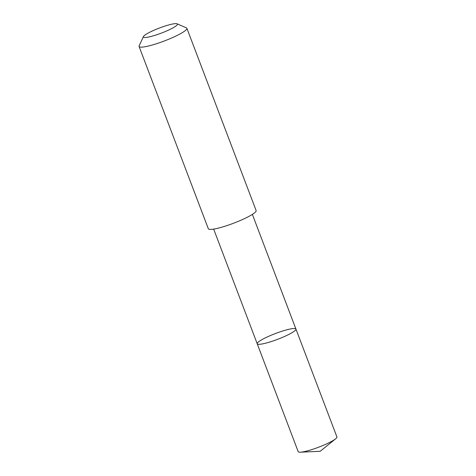 <?xml version="1.0" encoding="UTF-8"?>
<svg xmlns="http://www.w3.org/2000/svg" width="476" height="476" viewBox="0 0 476 476"><rect width="100%" height="100%" fill="white"/><g stroke="black" fill="none" stroke-linecap="round" stroke-linejoin="round"><path stroke-width="0.71" d="M288.402 329.41A20.712 3.094 159.2 0 1 295.929 329.053A20.712 3.094 159.2 0 1 277.669 339.305A20.712 3.094 159.2 0 1 257.213 343.761A20.712 3.094 159.2 0 1 267.518 336.835A20.712 3.094 159.2 0 1 288.402 329.41M298.196 451.664A20.712 3.1 -20.8 0 0 300.404 452.2A20.712 3.1 -20.8 0 0 305.723 451.308A20.712 3.1 -20.8 0 0 335.628 438.818A20.712 3.1 -20.8 0 0 336.919 436.95L295.929 329.053A20.712 3.094 159.2 0 1 277.669 339.305A20.712 3.094 159.2 0 1 257.213 343.761L298.196 451.664M143.437 36.569L139.153 45.827A25.573 3.826 -20.8 0 0 139.081 46.469L208.315 228.73A25.573 3.826 -20.8 0 0 217.609 228.296A25.573 3.826 -20.8 0 0 243.391 219.127A25.573 3.826 -20.8 0 0 256.124 210.57L186.889 28.31A25.573 3.826 -20.8 0 0 186.408 27.876L177.054 23.8A18.189 2.719 -20.8 0 0 159.424 28.024A18.189 2.719 -20.8 0 0 143.437 36.569A18.189 2.719 -20.8 0 0 149.999 36.717A18.189 2.719 -20.8 0 0 169.462 29.673A18.189 2.719 -20.8 0 0 177.054 23.8M139.081 46.469A25.573 3.826 -20.8 0 0 148.375 46.035A25.573 3.826 -20.8 0 0 174.156 36.866A25.573 3.826 -20.8 0 0 186.889 28.31M300.404 452.2L320.205 451.278L335.628 438.818M213.659 229.099L257.213 343.761M252.369 214.396L295.929 329.053"/></g></svg>
